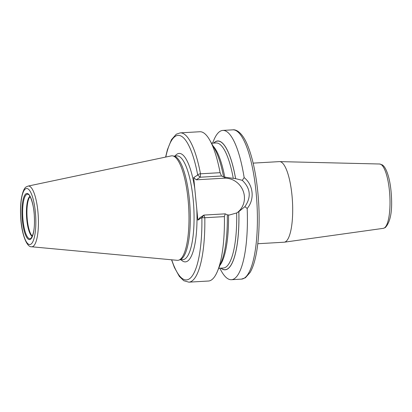 <?xml version="1.0" encoding="UTF-8"?>
<svg xmlns="http://www.w3.org/2000/svg" width="412" height="412" viewBox="0 0 412 412"><rect width="100%" height="100%" fill="white"/><g stroke="black" fill="none" stroke-linecap="round" stroke-linejoin="round"><path stroke-width="0.62" d="M28.104 186.08L171.227 155.901A52.334 13.905 86.7 0 1 172.819 155.911A52.334 13.905 86.7 0 1 188.552 205.284A52.334 13.905 86.7 0 1 179.848 259.617A52.334 13.905 -93.3 0 1 178.818 260.121A52.334 13.905 -93.3 0 1 177.242 260.317L31.6 246.773A30.421 8.085 -93.3 0 0 33.114 246.366A30.421 8.085 86.7 0 0 38.043 213.055A30.421 8.085 86.7 0 0 28.104 186.08L26.507 186.749C24.272 187.676 22.516 191.935 21.239 199.532C20.512 204.79 20.332 210.62 20.693 217.016C21.445 233.898 26.811 247.53 31.6 246.773M178.818 260.121L180.198 259.653A51.943 13.802 -93.3 0 0 181.218 259.148A51.943 13.802 86.7 0 0 189.86 205.222A51.943 13.802 86.7 0 0 174.24 156.22L172.819 155.911M224.396 216.609A74.768 19.869 86.7 0 1 217.387 271.431L221.259 262.192A64.529 17.149 86.7 0 0 227.311 214.853L225.215 213.849L224.396 216.609L204.805 217.737A2.374 0.35 179 0 1 201.875 217.546L197.868 220.142L193.697 177.608L197.703 175.007A2.374 1.004 -10.7 0 1 200.495 173.807L220.09 172.68L221.507 175.991L223.598 176.995A64.529 17.149 86.7 0 0 214.74 148.979L209.832 140.25A74.768 19.869 86.7 0 1 220.09 172.68M213.833 143.093A64.411 17.113 86.7 0 1 235.592 178.674L223.598 176.995M165.794 157.044A72.394 19.235 -93.3 0 1 197.703 175.007L200.217 177.217L200.495 173.807A74.768 19.869 -93.3 0 0 180.245 132.87L199.835 131.737A74.768 19.869 86.7 0 1 209.832 140.25M217.387 271.431A74.768 19.869 86.7 0 1 208.436 281.03L188.845 282.158A74.768 19.869 -93.3 0 0 204.805 217.742L203.93 215.074L199.928 217.675L197.868 220.142M212.546 143.165L213.869 140.018A74.768 19.869 86.7 0 1 219.895 131.428A74.768 19.869 86.7 0 1 222.815 130.413A74.768 19.869 86.7 0 1 244.151 177.603L242.292 180.327L235.623 178.653A64.529 17.149 -93.3 0 0 213.699 143.103M242.292 180.327C250.578 188.372 251.438 197.152 244.872 206.664L247.179 208.467A74.768 19.869 86.7 0 1 234.335 278.697A74.768 19.869 86.7 0 1 231.415 279.707A74.768 19.869 86.7 0 1 221.424 271.199L219.75 268.217M227.28 214.873L229.304 215.038L236.663 212.958L238.852 211.619L244.872 206.664M220.904 268.155A64.529 17.149 -93.3 0 0 238.852 211.619M237.173 212.674A19.22 18.324 57 0 0 243.137 190.936A19.22 18.324 57 0 0 223.994 178.211L196.215 179.812L200.217 177.217L221.507 175.991M225.215 213.849L203.93 215.074L201.875 217.546A72.394 19.235 -93.3 0 1 192.234 275.927A72.394 19.235 -93.3 0 1 171.711 259.802M196.215 179.812L193.697 177.608M244.151 177.603C253.447 184.988 254.868 199.454 247.179 208.467M253.138 163.126L279.418 161.612A40.366 10.727 86.7 0 1 279.65 161.612A40.366 10.727 86.7 0 1 292.278 198.713A40.366 10.727 86.7 0 1 285.64 241.669A40.366 10.727 -93.3 0 1 284.295 242.194A40.366 10.727 -93.3 0 1 284.064 242.215L257.783 243.729M25.513 188.871A28.073 7.457 -93.3 0 0 21.1 221.136A28.073 7.457 -93.3 0 0 30.931 244.167A28.073 7.457 86.7 0 0 35.344 211.902A28.073 7.457 86.7 0 0 25.513 188.871M25.992 193.764A23.108 6.139 86.7 0 1 34.083 212.716A23.108 6.139 86.7 0 1 30.452 239.274A23.108 6.139 86.7 0 1 22.361 220.322A23.108 6.139 86.7 0 1 25.992 193.764M173.725 156.107L176.985 155.921A51.943 13.802 86.7 0 1 193.491 203.095A51.943 13.802 86.7 0 1 184.988 258.932A51.943 13.802 -93.3 0 1 182.964 259.637L179.699 259.823M194.778 188.614A54.317 14.435 86.7 0 0 177.016 154.15A54.317 14.435 -93.3 0 0 175.059 156.03M181.033 259.745A54.317 14.435 -93.3 0 0 187.506 261.141A54.317 14.435 86.7 0 0 196.792 209.136M241.411 279.13A74.768 19.869 -93.3 0 0 244.331 278.121A74.768 19.869 86.7 0 0 256.568 197.745A74.768 19.869 86.7 0 0 232.811 129.842C236.354 129.229 242.617 132.885 247.622 145.39C251.449 154.747 254.415 166.706 256.511 181.265C258.566 195.901 259.411 210.604 259.05 225.374C258.777 235.391 257.933 244.388 256.522 252.35C254.987 261.017 252.85 267.712 250.125 272.44L245.392 277.776L241.411 279.13L231.415 279.707M224.808 177.222A62.629 16.645 -93.3 0 0 213.061 145.992M219.936 265.354A62.629 16.645 -93.3 0 0 228.521 215.085M233.259 178.247A62.629 16.645 -93.3 0 0 216.109 142.964L211.505 143.227M218.705 268.279L223.314 268.016A62.629 16.645 -93.3 0 0 236.663 212.958M238.821 211.639A64.411 17.113 86.7 0 1 221.038 268.145M223.994 178.211L225.591 177.175M379.607 164.002L382.223 164.857C383.989 165.912 386.25 168.657 388.588 176.933C390.061 182.526 390.998 188.835 391.4 195.87C392.394 211.66 390.349 222.233 385.266 227.594L383.309 228.341A32.229 8.564 -93.3 0 0 384.386 227.924A32.229 8.564 -93.3 0 0 389.685 193.625A32.229 8.564 -93.3 0 0 379.607 164.002L279.65 161.612M26.528 194.546A22.284 5.923 86.7 0 1 28.356 194.474C29.983 194.371 34.119 205.248 34.33 216.372C34.896 227.3 33.748 234.644 30.885 238.404A22.284 5.923 86.7 0 1 30.833 238.44A22.284 5.923 -93.3 0 1 23.026 220.157A22.284 5.923 -93.3 0 1 26.528 194.546M29.963 196.308A20.322 5.402 -93.3 0 0 26.559 216.614A20.322 5.402 -93.3 0 0 32.27 236.395M30.143 196.632A20.193 5.366 -93.3 0 0 27.048 216.588A20.193 5.366 -93.3 0 0 32.414 236.05M180.245 132.87L176.285 134.209L171.474 139.658L167.401 149.731L165.619 157.08M188.845 282.158L183.742 280.706L179.354 276.421L174.384 267.44L171.536 259.787M222.815 130.413L232.811 129.842M383.309 228.341L284.295 242.194"/></g></svg>

